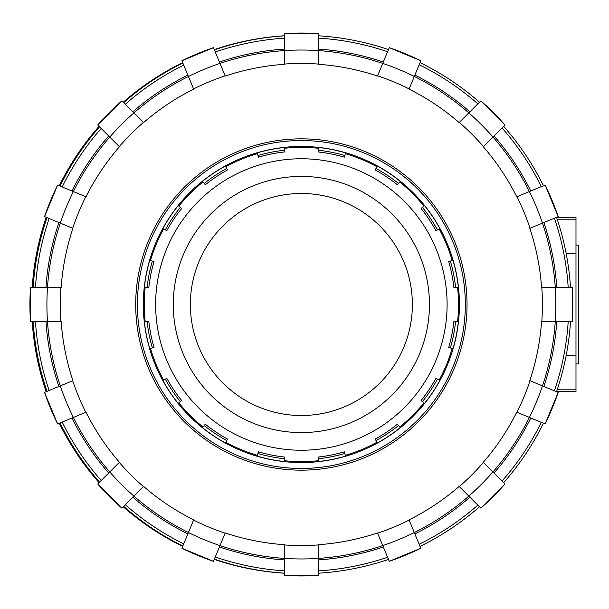 <?xml version="1.0" encoding="UTF-8"?>
<svg xmlns="http://www.w3.org/2000/svg" width="609" height="609" viewBox="0 0 609 609"><rect width="100%" height="100%" fill="white"/><g stroke="black" fill="none" stroke-linecap="round" stroke-linejoin="round"><path stroke-width="0.91" d="M556.565 391.602L575.985 391.602L575.985 217.398L556.565 217.398M566.203 253.671L575.985 253.671M575.985 355.329L566.203 355.329M190.358 304.5A111.013 111.013 0 0 1 301.364 193.487A111.013 111.013 0 0 1 412.377 304.5A111.013 111.013 0 0 1 301.364 415.513A111.013 111.013 0 0 1 190.358 304.5M429.452 304.5A128.088 128.088 0 0 1 237.32 415.429A128.088 128.088 0 0 1 237.32 193.571A128.088 128.088 0 0 1 429.452 304.5M145.178 321.605L148.802 321.209A153.476 153.476 0 0 0 154.024 347.45L149.738 348.698A157.937 157.937 0 0 1 144.371 321.697L145.178 321.605A157.122 157.122 0 0 1 145.178 287.395L144.371 287.303A157.937 157.937 0 0 1 149.738 260.302L154.024 261.55A153.476 153.476 0 0 0 148.802 287.791L145.178 287.395M163.615 380.077L166.813 378.318A153.476 153.476 0 0 0 181.672 400.562L178.193 403.356A157.937 157.937 0 0 1 162.9 380.465L163.615 380.077A157.122 157.122 0 0 1 150.522 348.47M203.018 427.038L205.302 424.191A153.476 153.476 0 0 0 227.545 439.059L225.399 442.964A157.937 157.937 0 0 1 202.508 427.67L203.018 427.038A157.122 157.122 0 0 1 178.833 402.846M257.401 455.342L258.422 451.84A153.476 153.476 0 0 0 284.662 457.062L284.175 461.5A157.937 157.937 0 0 1 257.173 456.126L257.401 455.342A157.122 157.122 0 0 1 225.794 442.256M318.469 460.686L318.073 457.062A153.476 153.476 0 0 0 344.313 451.84L345.562 456.126A157.937 157.937 0 0 1 318.56 461.5L318.469 460.686A157.122 157.122 0 0 1 284.258 460.686M376.941 442.256L375.19 439.059A153.476 153.476 0 0 0 397.433 424.191L400.22 427.67A157.937 157.937 0 0 1 377.329 442.964L376.941 442.256A157.122 157.122 0 0 1 345.333 455.342M423.902 402.846L421.063 400.562A153.476 153.476 0 0 0 435.922 378.318L439.835 380.465A157.937 157.937 0 0 1 424.542 403.356L423.902 402.846A157.122 157.122 0 0 1 399.71 427.038M452.213 348.47L448.711 347.45A153.476 153.476 0 0 0 453.926 321.209L458.364 321.697A157.937 157.937 0 0 1 452.997 348.698L452.213 348.47A157.122 157.122 0 0 1 439.119 380.077M457.557 287.395L453.926 287.791A153.476 153.476 0 0 0 448.711 261.55L452.997 260.302A157.937 157.937 0 0 1 458.364 287.303L457.557 287.395A157.122 157.122 0 0 1 457.557 321.605M439.119 228.923L435.922 230.682A153.476 153.476 0 0 0 421.063 208.438L424.542 205.644A157.937 157.937 0 0 1 439.835 228.535L439.119 228.923A157.122 157.122 0 0 1 452.213 260.53M399.71 181.962L397.433 184.809A153.476 153.476 0 0 0 375.19 169.941L377.329 166.036A157.937 157.937 0 0 1 400.22 181.33L399.71 181.962A157.122 157.122 0 0 1 423.902 206.154M345.333 153.658L344.313 157.16A153.476 153.476 0 0 0 318.073 151.938L318.56 147.5A157.937 157.937 0 0 1 345.562 152.874L345.333 153.658A157.122 157.122 0 0 1 376.941 166.744M284.258 148.314L284.662 151.938A153.476 153.476 0 0 0 258.422 157.16L257.173 152.874A157.937 157.937 0 0 1 284.175 147.5L284.258 148.314A157.122 157.122 0 0 1 318.469 148.314M225.794 166.744L227.545 169.941A153.476 153.476 0 0 0 205.302 184.809L202.508 181.33A157.937 157.937 0 0 1 225.399 166.036L225.794 166.744A157.122 157.122 0 0 1 257.401 153.658M178.833 206.154L181.672 208.438A153.476 153.476 0 0 0 166.813 230.682L162.9 228.535A157.937 157.937 0 0 1 178.193 205.644L178.833 206.154A157.122 157.122 0 0 1 203.018 181.962M294.474 462.406A158.058 158.058 0 0 1 143.648 294.162A158.058 158.058 0 0 1 315.142 147.043A158.058 158.058 0 0 1 458.486 321.704A158.058 158.058 0 0 1 308.261 462.406L308.261 462.307A157.952 157.952 0 0 1 294.474 462.307L294.474 462.406A158.058 158.058 0 0 0 308.261 462.406M165.298 379.148A155.204 155.204 0 0 0 180.333 401.643M147.089 321.4A155.204 155.204 0 0 0 152.364 347.929M152.364 261.071A155.204 155.204 0 0 0 147.089 287.6M180.333 207.357A155.204 155.204 0 0 0 165.298 229.852M226.715 168.434A155.204 155.204 0 0 0 204.221 183.461M284.472 150.225A155.204 155.204 0 0 0 257.934 155.501M344.793 155.501A155.204 155.204 0 0 0 318.263 150.225M398.507 183.461A155.204 155.204 0 0 0 376.019 168.434M437.437 229.852A155.204 155.204 0 0 0 422.402 207.357M455.646 287.6A155.204 155.204 0 0 0 450.363 261.071M450.363 347.929A155.204 155.204 0 0 0 455.646 321.4M422.402 401.643A155.204 155.204 0 0 0 437.437 379.148M376.019 440.566A155.204 155.204 0 0 0 398.507 425.539M318.263 458.775A155.204 155.204 0 0 0 344.793 453.499M257.934 453.499A155.204 155.204 0 0 0 284.472 458.775M204.221 425.539A155.204 155.204 0 0 0 226.715 440.566M214.269 559.397A269.216 269.216 0 0 0 284.289 573.206M123.246 506.772A269.216 269.216 0 0 0 182.692 546.38M59.294 423.255A269.216 269.216 0 0 0 99.061 482.648M32.231 321.575A269.216 269.216 0 0 0 46.208 391.709M46.208 217.291A269.216 269.216 0 0 0 32.231 287.425M99.061 126.352A269.216 269.216 0 0 0 59.294 185.745M182.692 62.62A269.216 269.216 0 0 0 123.246 102.228M284.289 35.794A269.216 269.216 0 0 0 214.269 49.603M123.673 102.655A269.216 269.216 0 0 1 182.845 63.001M60.063 186.065A269.216 269.216 0 0 1 99.549 126.839M33.152 287.425A269.216 269.216 0 0 1 47.007 217.626M47.007 391.374A269.216 269.216 0 0 1 33.152 321.575M99.549 482.161A269.216 269.216 0 0 1 60.063 422.935M182.845 545.999A269.216 269.216 0 0 1 123.673 506.345M284.289 573.145A269.216 269.216 0 0 1 214.383 559.123M388.466 559.397A269.216 269.216 0 0 1 318.446 573.206M479.489 506.772A269.216 269.216 0 0 1 420.043 546.38M543.441 423.255A269.216 269.216 0 0 1 503.673 482.648M570.504 321.575A269.216 269.216 0 0 1 556.527 391.709M556.527 217.291A269.216 269.216 0 0 1 570.504 287.425M503.673 126.352A269.216 269.216 0 0 1 543.441 185.745M420.043 62.62A269.216 269.216 0 0 1 479.489 102.228M318.446 35.794A269.216 269.216 0 0 1 388.466 49.603M214.383 49.877A269.216 269.216 0 0 1 284.289 35.855M187.854 75.074C167.582 85.184 149.251 97.432 132.846 111.828M125.302 104.284A266.917 266.917 0 0 1 183.728 65.125M108.699 135.982C94.296 152.387 82.048 170.718 71.946 190.982M62.187 186.94A266.917 266.917 0 0 1 101.178 128.469M58.875 222.544C51.689 244.019 47.388 265.646 45.964 287.425M35.451 287.425A266.917 266.917 0 0 1 49.139 218.509M45.964 321.575C47.388 343.354 51.689 364.981 58.875 386.456M49.139 390.491A266.917 266.917 0 0 1 35.451 321.575M71.946 418.018C82.048 438.282 94.296 456.613 108.699 473.018M101.178 480.531A266.917 266.917 0 0 1 62.187 422.06M132.846 497.172C149.251 511.568 167.582 523.816 187.854 533.926M183.728 543.875A266.917 266.917 0 0 1 125.302 504.716M219.407 546.996C240.882 554.175 262.502 558.483 284.289 559.899M284.289 570.846A266.917 266.917 0 0 1 215.266 556.991M318.446 559.899C340.218 558.483 361.845 554.182 383.327 546.996M387.583 557.273A266.917 266.917 0 0 1 318.446 570.899M414.881 533.926C435.146 523.824 453.484 511.568 469.889 497.172M477.859 505.143A266.917 266.917 0 0 1 419.159 544.248M494.036 473.018C508.431 456.621 520.68 438.282 530.789 418.018M541.31 422.372A266.917 266.917 0 0 1 502.044 481.026M543.86 386.456C551.046 364.981 555.347 343.354 556.763 321.575M568.197 321.575A266.917 266.917 0 0 1 554.403 390.826M556.763 287.425C555.347 265.646 551.046 244.019 543.86 222.544M554.403 218.174A266.917 266.917 0 0 1 568.197 287.425M530.789 190.982C520.68 170.718 508.431 152.379 494.036 135.982M502.044 127.974A266.917 266.917 0 0 1 541.31 186.628M469.889 111.828C453.484 97.432 435.146 85.176 414.881 75.074M419.159 64.752A266.917 266.917 0 0 1 477.859 103.857M383.327 62.004C361.845 54.818 340.218 50.517 318.446 49.101M318.446 38.101A266.917 266.917 0 0 1 387.583 51.727M215.266 52.009A266.917 266.917 0 0 1 284.289 38.154M284.289 49.101C262.502 50.517 240.882 54.825 219.407 62.004M284.289 64.295L284.289 64.295A240.806 240.806 0 0 0 225.223 76.049L225.223 76.049M284.289 64.074L284.289 33.586L318.446 33.586L318.446 64.074A241.035 241.035 0 0 0 284.289 64.074M377.511 76.049L377.511 76.049A240.806 240.806 0 0 0 318.446 64.295M377.595 75.836L389.265 47.677A271.454 271.454 0 0 1 420.819 60.748L409.149 88.906A241.035 241.035 0 0 0 377.595 75.836M459.14 122.576L459.14 122.576A240.806 240.806 0 0 0 409.065 89.12M459.3 122.417L480.859 100.858L505.013 125.012L483.447 146.571A241.035 241.035 0 0 0 459.3 122.417M516.752 196.798L516.752 196.798A240.806 240.806 0 0 0 483.295 146.731M516.957 196.715L545.124 185.045L558.202 216.606L530.028 228.268A241.035 241.035 0 0 0 516.957 196.715M541.568 287.425L541.568 287.425A240.806 240.806 0 0 0 529.822 228.36M541.797 287.425L572.277 287.425A271.454 271.454 0 0 1 572.277 321.575L541.797 321.575A241.035 241.035 0 0 0 541.797 287.425M529.822 380.64L529.822 380.64A240.806 240.806 0 0 0 541.568 321.575M530.028 380.732L558.194 392.394L545.124 423.955L516.957 412.285A241.035 241.035 0 0 0 530.028 380.732M483.295 462.269L483.295 462.269A240.806 240.806 0 0 0 516.752 412.202M483.447 462.429L505.006 483.988L480.851 508.15L459.3 486.583A241.035 241.035 0 0 0 483.447 462.429M409.065 519.88L409.065 519.88A240.806 240.806 0 0 0 459.14 486.424M409.149 520.094L420.819 548.252L389.258 561.331L420.827 548.26A271.454 271.454 0 0 1 389.265 561.323L377.595 533.164A241.035 241.035 0 0 0 409.149 520.094M318.446 544.705L318.446 544.705A240.806 240.806 0 0 0 377.511 532.951M318.446 544.926L318.446 575.414L284.281 575.414L284.289 544.926A241.035 241.035 0 0 0 318.446 544.926M225.223 532.951L225.223 532.951A240.806 240.806 0 0 0 284.289 544.705M225.14 533.164L213.47 561.323A271.454 271.454 0 0 1 181.916 548.252L193.578 520.094A241.035 241.035 0 0 0 225.14 533.164M143.595 486.424L143.595 486.424A240.806 240.806 0 0 0 193.67 519.88M143.435 486.583L121.876 508.142L97.722 483.988L121.876 508.15A271.454 271.454 0 0 1 97.729 483.988L119.28 462.429A241.035 241.035 0 0 0 143.435 486.583M85.983 412.202L85.983 412.202A240.806 240.806 0 0 0 119.44 462.269M85.778 412.285L57.611 423.955L44.533 392.394L72.707 380.732A241.035 241.035 0 0 0 85.778 412.285M60.938 321.575L30.458 321.575L30.45 287.418L60.938 287.425A241.035 241.035 0 0 0 60.938 321.575L61.166 321.575A240.806 240.806 0 0 0 72.913 380.64M72.913 228.36L72.913 228.36A240.806 240.806 0 0 0 61.166 287.425L61.166 287.425M72.707 228.268L44.541 216.606L57.611 185.045L85.778 196.715A241.035 241.035 0 0 0 72.707 228.268M119.44 146.731L119.44 146.731A240.806 240.806 0 0 0 85.983 196.798M119.28 146.571L97.729 125.012A271.454 271.454 0 0 1 121.876 100.858L143.435 122.417A241.035 241.035 0 0 0 119.28 146.571M193.67 89.12L193.67 89.12A240.806 240.806 0 0 0 143.595 122.576M193.578 88.906L181.916 60.748L213.477 47.669L181.908 60.74A271.454 271.454 0 0 1 213.47 47.677L225.14 75.836A241.035 241.035 0 0 0 193.578 88.906M301.364 468.45A163.95 163.95 0 0 0 443.352 222.521A163.95 163.95 0 0 0 159.383 222.521A163.95 163.95 0 0 0 301.364 468.45M575.985 245.069L578.55 245.069L578.55 363.931L575.985 363.931M301.364 450.234A145.734 145.734 0 0 0 446.237 320.364A145.734 145.734 0 0 0 311.953 159.147A145.734 145.734 0 0 0 155.729 299.202A145.734 145.734 0 0 0 301.364 450.234M163.615 228.923A157.122 157.122 0 0 0 150.522 260.53M284.289 50.608A254.471 254.471 0 0 0 219.986 545.603A254.471 254.471 0 0 0 468.823 112.893A254.471 254.471 0 0 0 284.289 50.608M318.446 33.586A271.454 271.454 0 0 0 284.289 33.586L318.446 33.586M57.611 185.045A271.454 271.454 0 0 0 44.541 216.606L57.611 185.045M30.458 287.425A271.454 271.454 0 0 0 30.458 321.575L30.45 287.418M505.006 125.012A271.454 271.454 0 0 0 480.859 100.858L505.013 125.012M44.541 392.394A271.454 271.454 0 0 0 57.611 423.955L44.533 392.394M558.194 216.606A271.454 271.454 0 0 0 545.124 185.045L558.202 216.606M545.124 423.955A271.454 271.454 0 0 0 558.194 392.394L545.124 423.955M284.289 575.414A271.454 271.454 0 0 0 318.446 575.414L284.281 575.414M480.859 508.142A271.454 271.454 0 0 0 505.006 483.988L480.851 508.15M301.364 470.163A165.663 165.663 0 0 0 444.836 221.668A165.663 165.663 0 0 0 157.898 221.668A165.663 165.663 0 0 0 301.364 470.163M557.372 219.796L575.985 219.796M557.372 389.204L575.985 389.204M389.258 47.669L420.827 60.74L389.258 47.669M97.722 125.012L121.876 100.85L97.722 125.012M213.477 561.331L181.908 548.26L213.477 561.331M572.285 321.582L572.285 287.418"/></g></svg>
